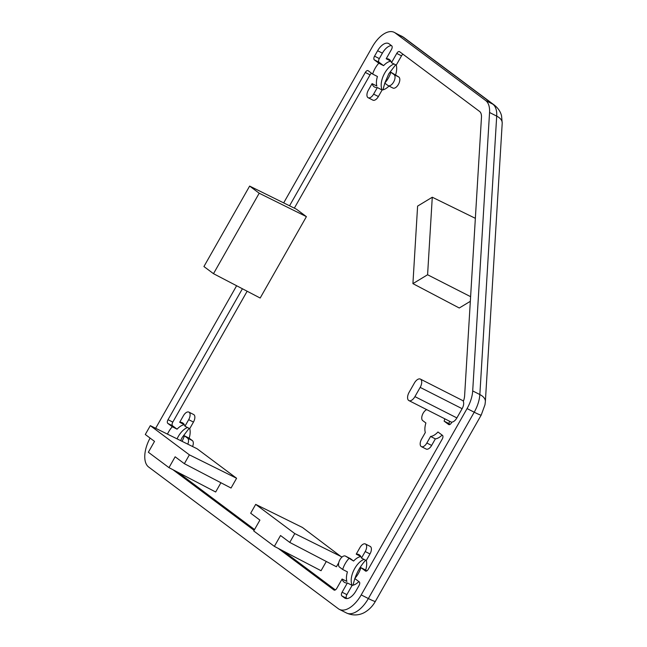 <?xml version="1.0" encoding="UTF-8"?>
<svg xmlns="http://www.w3.org/2000/svg" width="647" height="647" viewBox="0 0 647 647"><rect width="100%" height="100%" fill="white"/><g stroke="black" fill="none" stroke-linecap="round" stroke-linejoin="round"><path stroke-width="0.97" d="M390.893 72.238L394.08 74.623A6.26 3.251 116.9 0 1 393.635 82.015A6.26 3.251 116.9 0 1 388.168 85.63A6.26 3.251 116.9 0 1 387.917 85.469L384.73 83.091A15.649 8.136 -63.1 0 0 388.362 78.077A15.649 8.136 -63.1 0 0 390.893 72.238L398.851 77.042A6.26 3.251 116.9 0 1 398.398 84.433A6.26 3.251 116.9 0 1 392.931 88.049L388.168 85.63M182.017 441.311A15.649 8.136 -63.1 0 0 184.387 435.771L187.573 438.148A6.26 3.251 116.9 0 1 187.792 444.157M184.961 426.219A15.649 8.136 -63.1 0 0 182.349 422.734A15.649 8.136 -63.1 0 0 179.696 422.281L183.416 415.722A6.26 3.251 116.9 0 1 188.884 412.115A6.26 3.251 116.9 0 1 188.689 419.66L184.961 426.219L189.733 428.637A15.649 8.136 116.9 0 1 189.15 438.189L192.337 440.567A6.26 3.251 116.9 0 1 192.58 446.527M384.884 82.929L388.75 73.855L395.649 64.813M180.594 440.607L182.236 437.388L189.134 428.338M354.993 578.224A28.161 14.638 116.9 0 1 359.004 569.376A28.161 14.638 116.9 0 1 365.668 560.213M348.838 558.62A15.649 8.136 -63.1 0 0 345.207 563.634A15.649 8.136 -63.1 0 0 342.675 569.473L339.489 567.087A6.26 3.251 116.9 0 1 339.796 559.946A6.26 3.251 116.9 0 1 345.401 556.08A6.26 3.251 116.9 0 1 345.652 556.242L353.602 561.038A15.649 8.136 116.9 0 1 360.864 556.59M356.222 554.155L359.942 547.597A6.26 3.251 116.9 0 1 365.409 543.981A6.26 3.251 116.9 0 1 365.215 551.535L361.487 558.086A15.649 8.136 -63.1 0 0 358.875 554.6A15.649 8.136 -63.1 0 0 356.222 554.155L360.8 556.477M361.487 558.086L366.259 560.512A15.649 8.136 116.9 0 1 365.676 570.056L366.8 570.897M358.875 581.572A15.649 8.136 116.9 0 1 352.13 585.373L346.865 594.642A3.13 1.626 -63.1 0 0 346.638 598.346L341.875 595.919L344.511 597.893A12.519 6.51 -63.1 0 0 345.005 598.2A12.519 6.51 -63.1 0 0 355.939 590.978L359.028 585.551A3.13 1.626 116.9 0 0 359.247 581.855L354.75 578.491A15.649 8.136 -63.1 0 0 358.381 573.477A15.649 8.136 -63.1 0 0 360.913 567.637L365.676 570.056M364.051 559.388A15.649 8.136 -63.1 0 0 354.742 568.47A15.649 8.136 -63.1 0 0 352.251 585.357M247.146 291.239L172.798 422.111A3.13 1.626 -63.1 0 0 172.579 425.807L167.808 423.381L172.312 426.745L177.076 429.171A15.649 8.136 116.9 0 1 184.338 424.715M179.696 422.281L184.274 424.61M184.387 435.771L189.15 438.189M187.525 427.521A15.649 8.136 -63.1 0 0 178.216 436.604A15.649 8.136 -63.1 0 0 177.06 438.86M172.312 426.745A15.649 8.136 -63.1 0 0 168.681 431.759A15.649 8.136 -63.1 0 0 167.468 434.129M391.386 45.557A12.519 6.51 -63.1 0 0 382.393 53.159L379.312 58.586A3.13 1.626 -63.1 0 0 379.085 62.282L374.322 59.856L378.818 63.22L383.59 65.646A15.649 8.136 116.9 0 1 390.853 61.19M402.976 54.219A3.13 1.626 -63.1 0 0 401.512 55.844L396.74 53.426L391.475 62.694A15.649 8.136 -63.1 0 0 388.863 59.209A15.649 8.136 -63.1 0 0 386.202 58.756L390.788 61.085M391.475 62.694L396.239 65.112A15.649 8.136 116.9 0 1 395.665 74.664M394.039 63.996A15.649 8.136 -63.1 0 0 384.722 73.079A15.649 8.136 -63.1 0 0 382.24 89.965M378.818 63.22A15.649 8.136 -63.1 0 0 375.187 68.234A15.649 8.136 -63.1 0 0 372.656 74.073L377.427 76.492A15.649 8.136 116.9 0 0 376.845 86.043L372.082 83.625A15.649 8.136 -63.1 0 0 374.694 87.11A15.649 8.136 -63.1 0 0 377.347 87.555L382.118 89.982L378.39 96.532A6.26 3.251 116.9 0 1 372.923 100.148L368.159 97.729A6.26 3.251 116.9 0 1 368.353 90.176L372.082 83.625M341.851 557.229L302.464 527.475L255.702 504.385L250.68 513.225L259.908 520.115L253.737 530.961L274.368 546.375L321.049 570.727L326.306 561.475M274.368 546.375L280.531 535.522L289.751 542.412L336.432 566.764L338.737 562.704M412.915 283.637L427.586 274.757L432.277 197.23L417.606 206.102L412.915 283.637L459.265 308.004L470.329 301.316M306.403 216.648L296.391 209.167L249.637 186.085L203.926 266.54L213.494 273.681L260.175 298.032L306.403 216.648L259.196 193.227L249.637 186.085M168.98 467.644L175.143 456.79L184.363 463.681L231.044 488.032L236.592 478.262L197.076 448.743L150.314 425.653L145.292 434.493L154.52 441.383L148.349 452.237L168.98 467.644L215.661 491.995L220.918 482.743M371.532 73.232A3.13 1.626 -63.1 0 0 370.068 74.858L294.345 208.156M172.579 425.807L177.076 429.171M188.884 412.115L193.655 414.533A6.26 3.251 116.9 0 1 193.453 422.079L189.733 428.637M177.949 472.326L254.546 529.545M283.337 551.05L335.356 589.91M278.275 548.413L333.973 590.015A3.13 1.626 116.9 0 0 334.095 590.096A3.13 1.626 116.9 0 0 336.828 588.285L342.093 579.016L346.865 581.435A15.649 8.136 116.9 0 1 347.439 571.891L342.675 569.473M345.401 556.08L350.173 558.507A6.26 3.251 116.9 0 1 350.423 558.66L353.602 561.038M365.409 543.981L370.181 546.4A6.26 3.251 116.9 0 1 369.979 553.953L366.259 560.512M442.095 435.075A15.649 8.136 116.9 0 1 435.35 438.876L431.63 445.435A6.26 3.251 116.9 0 1 426.163 449.05L421.391 446.632A6.26 3.251 116.9 0 1 421.593 439.078L425.314 432.519A15.649 8.136 116.9 0 1 425.896 422.976L422.709 420.599A6.26 3.251 116.9 0 1 422.329 414.986A6.26 3.251 116.9 0 1 426.721 409.632M449.503 421.197A15.649 8.136 116.9 0 1 448.897 423.559L450.021 424.4M401.512 55.844L396.239 65.112M388.993 86.043A15.649 8.136 116.9 0 1 382.118 89.982M444.74 418.779A15.649 8.136 116.9 0 1 444.133 421.14L448.63 424.505A3.13 1.626 116.9 0 0 448.759 424.586A3.13 1.626 116.9 0 0 451.493 422.774L451.881 422.095A6.882 3.583 -63.1 0 0 456.879 417.913L462.12 408.694A6.882 3.583 -63.1 0 0 463.309 401.447A12.519 6.51 -63.1 0 0 464.611 395.81L481.465 117.374A12.519 6.51 -63.1 0 0 479.548 111.413L399.595 51.695A3.13 1.626 116.9 0 0 399.474 51.614A3.13 1.626 116.9 0 0 396.74 53.426M379.085 62.282L383.59 65.646M342.093 579.016A15.649 8.136 -63.1 0 0 344.705 582.502A15.649 8.136 -63.1 0 0 347.366 582.955L352.13 585.373M150.088 438.076A25.031 13.013 -63.1 0 0 148.648 467.029L338.341 608.738A25.031 13.013 -63.1 0 0 339.343 609.361A25.031 13.013 -63.1 0 0 361.212 594.908L467.069 408.572A25.031 13.013 -63.1 0 0 472.698 390.925L489.553 112.489A25.031 13.013 -63.1 0 0 485.711 100.568L395.228 32.973A25.031 13.013 -63.1 0 0 394.225 32.35A25.031 13.013 -63.1 0 0 372.357 46.802L283.685 202.891M236.616 285.748L155.644 428.29M353.157 585.187A28.161 14.638 116.9 0 1 354.871 578.58M383.145 89.787A28.161 14.638 116.9 0 1 383.954 86.148L384.811 83.156M360.913 567.637L365.676 571.131M347.366 582.955L342.101 592.223L346.865 594.642M365.409 571.002A3.13 1.626 116.9 0 0 365.539 571.075A3.13 1.626 116.9 0 0 368.272 569.271L442.249 439.054A3.13 1.626 116.9 0 0 442.467 435.358L437.97 431.994A15.649 8.136 116.9 0 1 430.587 436.458L426.858 443.017A6.26 3.251 116.9 0 1 421.391 446.632M444.133 421.14L448.897 423.559M341.875 595.919A3.13 1.626 116.9 0 1 342.101 592.223M172.886 469.682L254.093 530.346M167.808 423.381A3.13 1.626 116.9 0 1 168.034 419.685L172.798 422.111M370.068 74.858L365.296 72.44L289.549 205.786M242.407 288.764L168.034 419.685M365.296 72.44A3.13 1.626 116.9 0 1 368.03 70.636A3.13 1.626 116.9 0 1 368.159 70.709L372.656 74.073M374.322 59.856A3.13 1.626 116.9 0 1 374.54 56.16L379.312 58.586M386.202 58.756L391.467 49.487A3.13 1.626 116.9 0 0 391.694 45.791L389.057 43.818A12.519 6.51 -63.1 0 0 388.564 43.511A12.519 6.51 -63.1 0 0 377.63 50.733L374.54 56.16M430.587 436.458L435.35 438.876M377.347 87.555L373.626 94.114A6.26 3.251 116.9 0 1 368.159 97.729M213.494 273.681L259.196 193.227M432.277 197.23L475.359 218.322M427.586 274.757L470.612 296.674M184.363 463.681L189.385 454.841L236.592 478.262M189.385 454.841L150.314 425.653M289.751 542.412L294.773 533.573L341.98 556.994M294.773 533.573L255.702 504.385M414.929 396.619L420.17 387.391A6.882 3.583 -63.1 0 0 420.388 379.093A6.882 3.583 -63.1 0 0 414.371 383.064L409.13 392.284A6.882 3.583 -63.1 0 0 408.912 400.59A6.882 3.583 -63.1 0 0 414.929 396.619L456.879 417.913M394.08 74.623L398.851 77.042M187.573 438.148L192.337 440.567M485.711 100.568L492.86 104.191L402.377 36.596L395.228 32.973M472.698 390.925L479.848 394.549L496.702 116.12L489.553 112.489M361.212 594.908L368.361 598.54L474.219 412.204L467.069 408.572M494.518 105.226C500.034 109.739 501.199 114.406 501.562 115.934L502.209 123.173A15.649 8.565 -176.5 0 0 496.702 116.12A25.031 13.013 -63.1 0 0 492.86 104.191A15.649 13.312 126.8 0 1 494.518 105.226L404.035 37.631L394.225 32.35M375.381 601.346C372.931 605.721 369.672 609.207 365.604 611.803C362.142 614.132 354.928 616.858 346.493 612.992A25.031 13.013 -63.1 0 0 368.361 598.54A15.649 1.205 -150.4 0 0 375.381 601.346L481.239 415.01A15.649 1.205 -150.4 0 1 474.219 412.204A25.031 13.013 -63.1 0 0 479.848 394.549A15.649 8.565 -176.5 0 1 485.363 401.609L502.209 123.173M404.035 37.631A15.649 13.312 -53.2 0 0 402.377 36.596A25.031 13.013 -63.1 0 0 401.383 35.981M345.652 556.242L350.423 558.66M365.215 551.535L369.979 553.953M426.858 443.017L431.63 445.435M188.689 419.66L193.453 422.079M373.626 94.114L378.39 96.532M344.511 597.893L345.555 598.418M377.63 50.733L382.393 53.159M420.17 387.391L462.12 408.694M346.493 612.992L339.343 609.361M485.363 401.609L484.991 404.707L481.239 415.01M420.388 379.093L463.487 400.97M408.912 400.59L451.743 422.337"/></g></svg>
